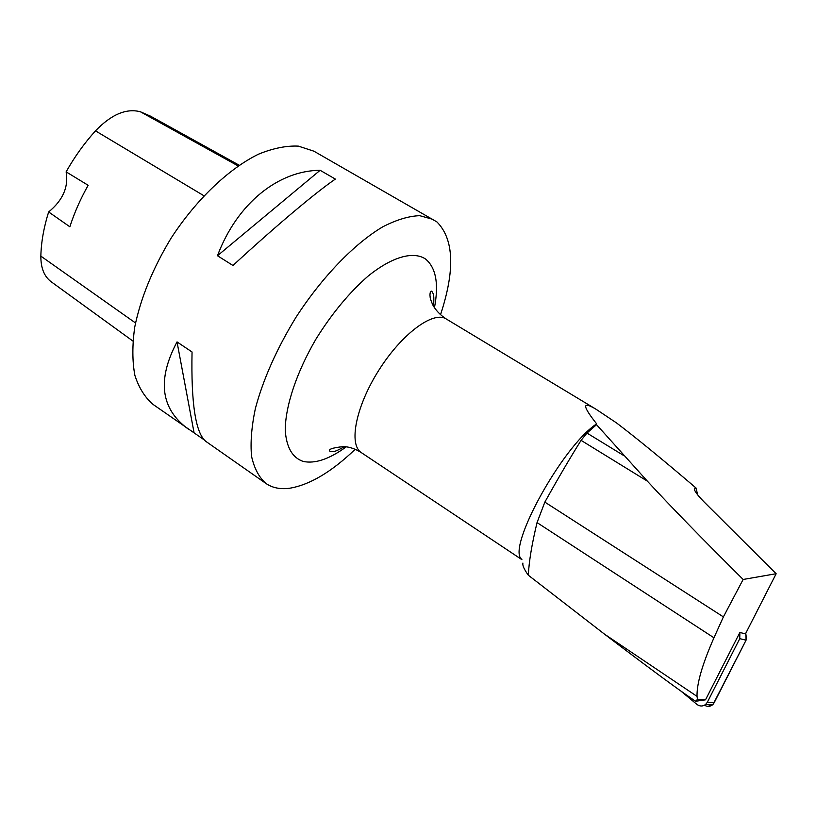 <?xml version="1.0" encoding="UTF-8"?>
<svg xmlns="http://www.w3.org/2000/svg" width="817" height="817" viewBox="0 0 817 817"><rect width="100%" height="100%" fill="white"/><g stroke="black" fill="none" stroke-linecap="round" stroke-linejoin="round"><path stroke-width="1.23" d="M680.959 691.111L696.84 704.346C699.791 706.501 702.712 706.542 705.571 704.489L707.256 702.375L739.753 638.659L739.875 632.45L705.51 699.832L697.565 699.291L697.024 696.38L604.539 634.176C647.932 667.203 677.773 689.231 694.052 700.24L695.42 701.16M746.524 639.068L745.768 633.287L746.064 640.191L714.129 702.804L712.475 704.877C709.953 706.746 707.297 706.858 704.509 705.214M739.875 632.45L745.451 633.9L776.15 573.718L743.143 579.467C702.191 538.791 670.277 506.029 647.391 481.172L596.533 424.677L586.974 433.061L581.081 440.363C570.276 457.571 558.195 478.149 544.847 502.118L537.045 522.594C531.857 544.163 528.946 561.698 528.333 575.229C524.146 569.408 522.339 565.354 522.921 563.066M596.533 424.677L596.655 423.86C582.235 405.692 582.021 400.81 596.022 409.235L616.478 422.889C635.994 437.687 662.516 459.399 696.043 488.015L697.677 494.867M521.818 559.359C505.999 549.126 562.116 446.388 596.655 423.86M604.539 634.176L528.333 575.229M705.51 699.832L695.573 701.262L697.565 699.291M743.143 579.467L723.392 616.896L713.966 637.791C702.385 664.058 696.738 683.584 697.024 696.38M694.685 490.384L694.756 488.321L696.043 488.015M776.15 573.718L704.152 502.016C697.136 494.826 693.899 490.312 694.44 488.495L694.756 488.321M239.197 165.228L150.42 116.116L140.361 111.755C126.247 108.089 111.286 114.462 95.487 130.853C84.325 143.22 74.531 156.895 66.126 171.856L88.144 185.296C80.454 198.96 74.357 212.788 69.854 226.789L48.642 211.96C43.771 227.524 41.177 242.251 40.85 256.119C40.779 268.068 44.271 276.646 51.318 281.865L132.854 341.026M48.642 211.96C62.909 200.236 68.73 186.868 66.126 171.856M440.506 314.749C455.202 270.141 454.017 239.207 436.942 221.938L313.902 151.186L298.389 146.131C286.379 145.559 273.092 148.234 258.54 154.168C228.75 168.69 196.162 199.593 171.049 238.227C152.81 268.395 140.708 298.001 134.744 327.045C132.201 345.234 132.252 361.349 134.887 375.381C138.921 387.922 145.038 397.644 153.239 404.548L204.107 439.812M433.357 219.487L419.734 215.678C408.888 216.045 396.592 219.742 382.836 226.779C354.486 243.558 322.102 276.922 295.917 317.404C276.708 348.89 263.186 379.282 255.353 408.582C251.544 426.801 250.278 442.722 251.565 456.356C254.23 468.376 259.03 477.414 265.964 483.48C272.49 487.923 280.415 489.506 289.729 488.229C309.776 484.859 331.59 471.889 355.181 449.309M232.968 265.484C275.155 226.534 316.016 192.23 335.358 179.086L320.121 170.293C278.546 170.59 237.206 203.116 217.475 255.731L232.968 265.484M265.964 483.48L205.986 441.486C195.651 433.439 191.004 403.608 192.046 351.994L177.023 341.915C156.844 380.017 160.683 409.123 188.513 429.252M177.023 341.915L194.078 432.785M320.121 170.293L217.475 255.731M739.753 638.659L746.064 640.191L713.139 704.244L708.043 706.368M707.256 702.375L714.129 702.804M140.361 111.755L238.166 165.933M95.487 130.853L203.882 195.743M40.85 256.119L135.52 322.97M346.275 446.817C329.435 459.083 315.096 463.954 303.24 461.442C292.415 457.806 286.42 447.43 285.245 430.304C285.286 406.284 296.653 371.96 316.24 338.636C332.008 313.422 349.237 292.629 367.905 276.269C392.017 256.732 413.126 250.962 425.402 258.907C435.961 267.527 438.984 283.816 434.45 307.764M433.561 306.334C434.297 294.539 433.327 295.111 433.204 293.712L431.825 291.22C430.651 290.77 430.028 292.139 429.956 295.325C430.426 297.97 429.415 296.877 432.714 304.792C435.716 310.297 440.21 315.015 446.215 318.957C433.48 310.552 401.995 333.53 378.945 370.05C355.742 406.478 348.379 444.744 361.41 452.679C355.609 448.942 349.686 446.899 343.671 446.552C332.07 447.787 327.576 449.442 330.191 451.495L333.03 451.689C334.357 451.198 334.245 452.322 344.6 446.623M713.966 637.791L537.045 522.594M723.392 616.896L544.847 502.118M647.391 481.172L581.081 440.363M623.851 455.631L586.974 433.061M705.571 704.489L712.475 704.877M694.052 700.24L695.481 701.211M596.022 409.235L446.215 318.957M521.9 559.645L361.41 452.679M694.399 489.649L694.44 488.495"/></g></svg>
